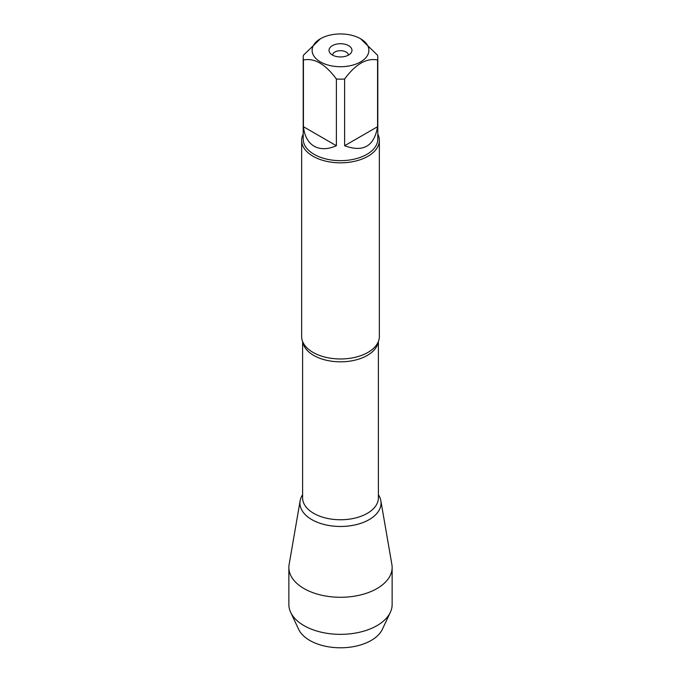 <?xml version="1.0" encoding="UTF-8"?>
<svg xmlns="http://www.w3.org/2000/svg" width="681" height="681" viewBox="0 0 681 681"><rect width="100%" height="100%" fill="white"/><g stroke="black" fill="none" stroke-linecap="round" stroke-linejoin="round"><path stroke-width="1.02" d="M332.541 55.101A7.968 4.597 180 0 1 337.606 51.007A7.968 4.597 180 0 1 346.135 52.037A7.968 4.597 180 0 1 348.459 55.101M343.633 34.05A28.372 16.378 0 0 0 320.436 38.749A28.372 16.378 0 0 0 320.436 61.92A28.372 16.378 0 0 0 360.564 61.92A28.372 16.378 0 0 0 360.564 38.749A28.372 16.378 0 0 0 343.633 34.05M320.436 38.749L303.428 55.238A37.302 21.537 0 0 0 303.198 57.621A37.302 21.537 0 0 0 303.428 59.996C314.418 57.766 325.399 64.108 336.38 79.022A37.302 21.537 0 0 0 344.62 79.022C355.61 64.099 366.591 57.757 377.572 59.996A37.302 21.537 0 0 0 377.802 57.621A37.302 21.537 0 0 0 377.572 55.238L360.564 38.749M377.802 57.621L377.802 139.128A37.302 21.537 180 0 1 354.775 159.022A37.302 21.537 180 0 1 314.128 154.357A37.302 21.537 180 0 1 303.198 139.128L303.198 57.621M303.428 59.996L303.428 126.709C304.484 136.064 308.05 142.567 314.128 146.228C320.334 149.658 327.757 149.497 336.38 145.734L336.38 79.022M344.62 79.022L344.62 145.734C363.228 152.604 374.218 146.262 377.572 126.709L377.572 59.996M301.649 140.397L301.649 336.542A38.851 22.43 0 0 0 303.998 344.22A38.851 22.43 0 0 0 313.03 352.4A38.851 22.43 0 0 0 377.002 344.22A38.851 22.43 0 0 0 379.351 336.542L379.351 140.397A38.851 22.43 180 0 1 340.5 162.827A38.851 22.43 180 0 1 301.649 140.397A38.851 22.43 180 0 1 303.198 134.114M378.398 494.738A40.545 23.409 180 0 1 362.539 522.719A40.545 23.409 180 0 1 311.83 519.62A40.545 23.409 180 0 1 302.602 494.738A40.545 23.409 0 0 0 300.151 500.739A40.545 23.409 0 0 0 311.83 519.62A40.545 23.409 0 0 0 357.865 524.217A40.545 23.409 0 0 0 380.849 500.739A40.545 23.409 0 0 0 378.398 494.738M377.802 134.114A38.851 22.43 180 0 1 379.351 140.397M348.612 45.653A11.475 6.623 180 0 1 350.97 53.033A11.475 6.623 180 0 1 340.5 56.957A11.475 6.623 180 0 1 330.03 53.033A11.475 6.623 180 0 1 333.996 44.878A11.475 6.623 180 0 1 348.612 45.653M377.572 126.709L344.62 145.734M336.38 145.734L303.428 126.709M390.332 612.347L382.356 629.312A43.371 25.044 180 0 1 309.829 640.455A43.371 25.044 180 0 1 298.644 629.312L290.668 612.347A51.637 29.811 0 0 0 303.99 625.618A51.637 29.811 0 0 0 390.332 612.347A51.637 29.811 0 0 0 392.137 604.541L392.137 567.477A51.637 29.811 0 0 0 391.881 564.515L380.849 500.739M300.151 500.739L289.119 564.515A51.637 29.811 0 0 0 288.863 567.477L288.863 604.541A51.637 29.811 0 0 0 290.668 612.347M288.863 567.477A51.637 29.811 0 0 0 303.99 588.554A51.637 29.811 0 0 0 360.258 595.015A51.637 29.811 0 0 0 392.137 567.477M378.253 341.836A37.898 21.877 180 0 1 340.5 361.824A37.898 21.877 180 0 1 302.747 341.836M302.602 341.487L302.602 497.879A37.898 21.877 0 0 0 340.5 519.756A37.898 21.877 0 0 0 378.398 497.879L378.398 341.487"/></g></svg>
